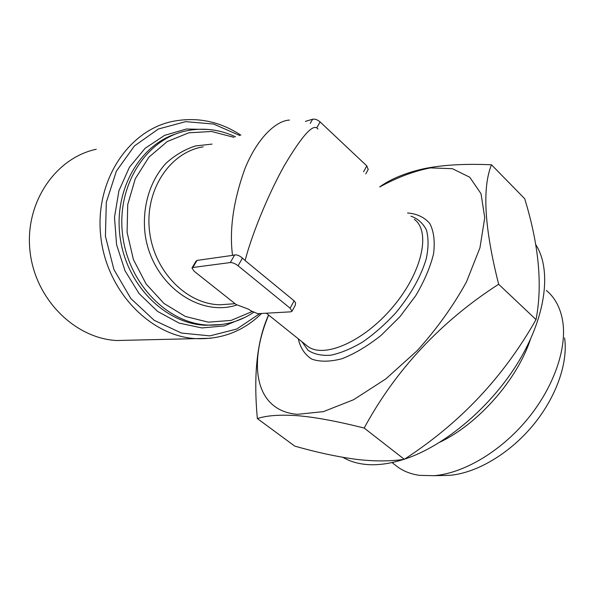<?xml version="1.0" encoding="UTF-8"?>
<svg xmlns="http://www.w3.org/2000/svg" width="595" height="595" viewBox="0 0 595 595"><rect width="100%" height="100%" fill="white"/><g stroke="black" fill="none" stroke-linecap="round" stroke-linejoin="round"><path stroke-width="0.89" d="M207.432 325.316L207.945 325.123M96.271 149.256C55.514 157.861 24.64 202.806 29.981 250.919C34.941 299.062 74.844 338.436 116.746 340.519L130.521 340.184M192.066 267.854L196.015 261.153L196.997 260.417L232.519 255.381C229.231 229.878 233.329 201.065 244.82 168.958C256.847 138.88 275.574 120.733 289.475 120.078L289.49 120.078M317.968 129.108C313.818 122.6 302.528 134.887 284.09 165.968C266.352 198.001 251.135 237.145 245.11 260.55L294.108 300.81L290.122 308.21L292.033 311.23L290.843 311.825L257.739 313.691L250.517 310.627L248.881 309.326L236.155 304.543L194.201 271.298L191.977 268.003L192.832 267.49L230.287 262.551C232.563 262.507 235.166 263.578 238.082 265.772L290.122 308.21M295.321 305.123L295.566 302.848L294.108 300.81M298.281 338.8C300.326 347.874 304.841 354.657 311.81 359.142C320.132 362.013 330.262 361.849 342.214 358.659C354.88 353.638 367.881 345.851 381.209 335.29L399.877 316.778L415.689 295.737C424.354 281.063 430.319 267.073 433.569 253.782C435.094 241.451 433.837 231.358 429.798 223.497C424.332 217.212 416.916 213.709 407.545 212.995M379.729 186.949C397.356 177.332 414.276 170.981 430.505 167.902L452.379 168.683L469.76 177.236L481.028 193.725L484.747 217.681L479.949 247.817L466.428 281.985C453.256 305.927 436.856 328.819 417.214 350.656L385.813 378.918L353.608 399.714L323.397 411.636L297.478 414.321C255.307 411.056 247.706 364.772 268.672 315.075M379.692 186.912C390.818 178.924 405.597 172.84 424.034 168.675C442.554 164.904 465.037 163.603 491.485 164.785C482.039 188.146 484.427 227.974 498.647 284.261C440.977 321.263 395.244 370.447 364.185 428.058C337.313 421.282 315.06 417.154 297.426 415.689C279.947 414.507 266.597 415.474 257.36 418.582C253.306 374.738 257.055 340.214 268.59 315.008M257.36 418.582L294.748 446.109C316.19 452.245 336.264 456.596 354.984 459.162C373.043 461.437 389.487 461.489 404.317 459.318C459.823 423.201 502.909 377.929 536.021 319.612C542.67 285.198 538.899 244.895 524.686 198.693L491.485 164.785M364.185 428.058L404.317 459.318M498.647 284.261L536.021 319.612M232.519 255.381L234.668 254.928C237.078 254.638 239.673 255.701 242.448 258.118L245.11 260.55M305.413 121.395L312.635 119.208C314.986 118.807 317.485 119.714 320.125 121.938L366.78 165.886L368.179 169.471M564.581 337.93C568.285 362.965 556.102 397.728 532.399 426.035C508.68 454.327 475.844 473.3 449.463 475.338L441.84 475.509M546.344 290.442C555.165 297.745 560.654 308.232 562.818 321.902C566.931 349.481 553.216 388.401 526.545 420.256C499.852 452.096 463.081 473.441 433.978 475.688L419.549 475.36C411.294 474.193 404.169 471.5 398.174 467.306L395.073 464.911M530.42 339.388C517.085 379.796 478.447 423.655 440.24 442.011M403.804 459.385C388.788 464.16 375.319 465.751 363.381 464.152C355.624 463.096 348.804 460.828 342.913 457.339M535.574 244.337C551.491 268.538 546.798 314.234 519.457 360.183C492.162 406.095 445.134 445.9 404.607 459.124M240.878 135.162C219.629 121.254 196.863 116.665 172.58 121.41C128.379 130.357 94.627 181.118 100.734 236.155C106.416 291.223 150.423 336.272 195.837 338.629L211.032 338.243M239.755 135.511L213.59 124.035L185.647 121.648L158.382 129.011L134.448 145.924L116.389 171.129L106.304 202.315L105.427 236.319L113.935 269.55L130.833 298.519L154.202 320.326L181.475 333.051L209.879 335.878L236.758 329.035L259.859 313.572M208.942 129.494L186.421 129.011L164.614 135.348L145.106 148.319L129.435 167.217L118.918 190.787L114.493 217.294L116.575 244.679L125.024 270.792L139.111 293.61L157.645 311.438L179.11 323.092L201.869 327.942L224.278 325.926L244.857 317.433M176.566 133.682C138.985 145.225 112.961 191.493 120.331 238.878C127.367 286.299 165.946 323.754 205.253 325.242L222.091 324.491M235.546 136.813C220.016 129.576 203.981 127.516 187.44 130.625C147.493 137.981 116.917 183.706 122.436 233.359C127.553 283.034 167.374 323.643 208.265 325.108C224.821 325.703 239.874 321.486 253.425 312.457M233.909 137.326L211.575 131.48L188.771 132.811L167.262 141.536L148.862 157.221L135.251 178.805L127.732 204.568L127.085 232.31L133.414 259.584L146.11 283.986L163.975 303.443L185.343 316.451L208.354 322.163L231.128 320.408L251.953 311.631M212.058 144.102L195.458 145.954C184.658 149.457 174.848 155.228 166.027 163.275C149.576 181.044 141.595 208.265 145.284 235.516C152.588 284.447 199.087 317.566 236.78 305.012M203.207 146.846C170.207 152.067 144.89 189.574 149.434 230.302C153.614 271.052 186.51 304.357 220.113 304.774L235.077 303.688M305.837 344.855L307.801 346.431C324.134 358.792 364.073 341.523 393.169 306.603C422.465 271.826 430.936 231.314 414.298 219.317M301.918 341.709L308.061 350.269C313.959 354.204 321.493 355.855 330.664 355.222C340.593 353.162 351.266 348.752 362.682 341.991C374.181 333.974 385.158 324.32 395.608 313.029C410.743 294.756 420.977 276.593 426.318 258.557C428.593 247.453 428.623 237.941 426.429 230.012C423.023 223.251 417.861 218.633 410.937 216.171M242.448 258.118L238.082 265.772M196.997 260.417L192.832 267.49M234.668 254.928L230.287 262.551M312.635 119.208L310.203 123.448M320.125 121.938L316.704 127.94M366.78 165.886L363.582 171.821M261.584 313.476C243.422 331.266 221.504 339.648 195.837 338.629L116.746 340.519M305.875 344.884L266.344 313.208M292.033 311.23L295.455 304.878M365.799 173.904L368.268 169.307M449.463 475.338L433.978 475.688M398.174 467.306L392.038 462.568"/></g></svg>
